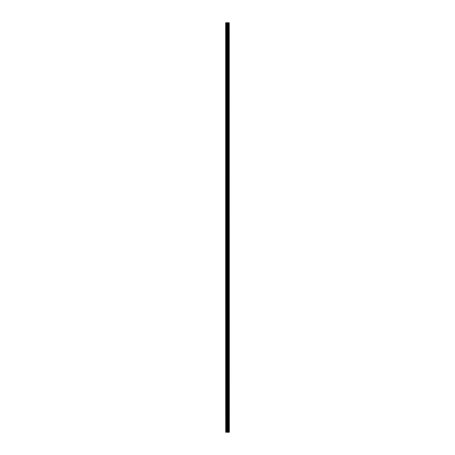 <?xml version="1.0" encoding="UTF-8"?>
<svg xmlns="http://www.w3.org/2000/svg" width="455" height="455" viewBox="0 0 455 455"><rect width="100%" height="100%" fill="white"/><g stroke="black" fill="none" stroke-linecap="round" stroke-linejoin="round"><path stroke-width="0.68" d="M229.229 22.75L229.309 432.25L229.229 22.75L225.691 22.75L225.691 432.25L225.896 22.75M225.896 432.25L229.229 432.25M229.155 432.25L229.155 22.75M228.012 432.25L228.012 22.75M227.944 432.25L227.944 22.75M228.831 432.25L228.831 22.75M228.802 432.25L228.802 22.75M228.768 432.25L228.768 22.75M228.694 432.25L228.694 22.75M228.478 432.25L228.478 22.75M228.404 432.25L228.404 22.75M228.37 432.25L228.37 22.75M228.342 432.25L228.342 22.75M227.79 432.25L227.79 22.75M227.642 432.25L227.642 22.75M227.324 432.25L227.324 22.75M227.176 432.25L227.176 22.75M226.59 432.25L226.59 22.75M226.448 432.25L226.448 22.75"/></g></svg>
